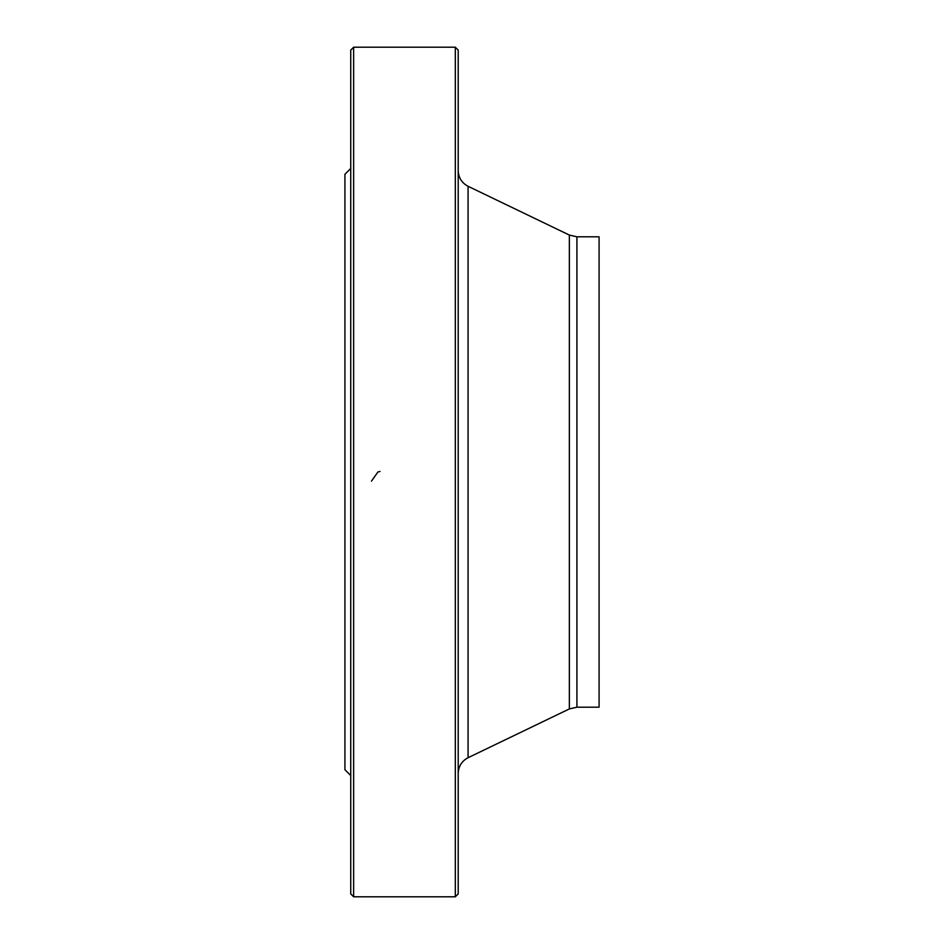 <?xml version="1.0" encoding="UTF-8"?>
<svg xmlns="http://www.w3.org/2000/svg" width="944" height="944" viewBox="0 0 944 944"><rect width="100%" height="100%" fill="white"/><g stroke="black" fill="none" stroke-linecap="round" stroke-linejoin="round"><path stroke-width="1.42" d="M455.303 472L455.303 47.2L353.634 47.2L353.634 896.8L455.303 896.8L455.303 472M350.731 775.531L344.926 769.726L344.926 174.274L350.731 168.469M353.634 896.8L350.731 893.897L350.731 50.103L353.634 47.2M455.303 47.2L458.206 50.103L458.206 893.897L455.303 896.8M576.914 707.198L599.074 707.198L599.074 236.802L576.914 236.802L576.914 707.198L569.35 708.932L569.35 235.068L468.071 186.287L468.071 757.713C461.781 761.053 458.489 766.292 458.206 773.407M371.476 481.133L377.895 472L380.043 471.445M569.35 708.932L468.071 757.713M576.914 236.802L569.35 235.068M468.071 186.287C461.781 182.947 458.489 177.708 458.206 170.593"/></g></svg>
